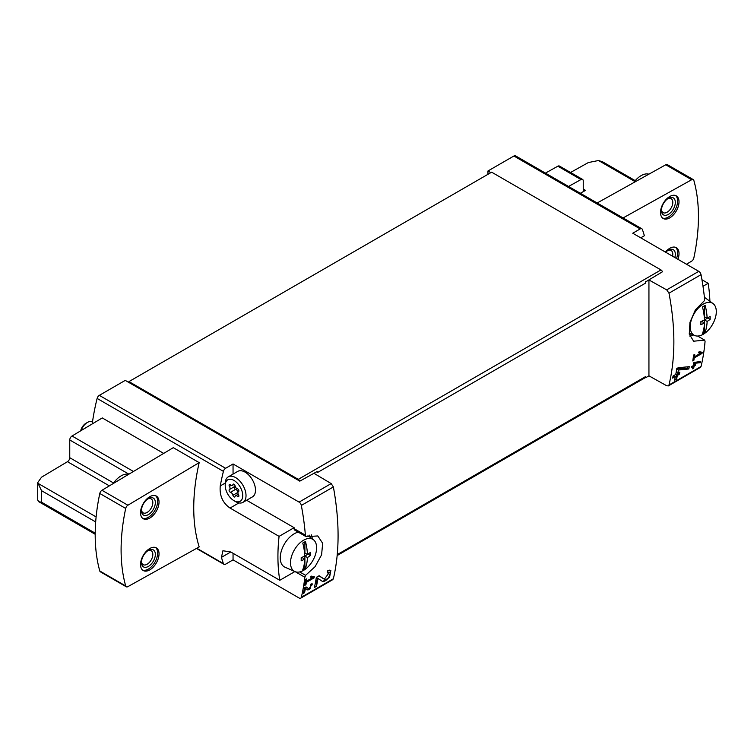 <?xml version="1.0" encoding="UTF-8"?>
<svg xmlns="http://www.w3.org/2000/svg" width="754" height="754" viewBox="0 0 754 754"><rect width="100%" height="100%" fill="white"/><g stroke="black" fill="none" stroke-linecap="round" stroke-linejoin="round"><path stroke-width="1.13" d="M312.665 577.621L306.482 581.193A235.521 135.984 -120 0 0 306.812 578.818L305.7 579.458A235.521 135.984 60 0 1 304.823 585.358L305.936 584.718A235.521 135.984 -120 0 0 306.303 582.371L314.079 577.884A235.521 135.984 -120 0 0 314.258 576.697L311.195 576.113L310.563 577.215L312.665 577.621L310.912 576.603M306.049 536.631L305.37 535.151A235.521 135.984 -120 0 0 301.327 505.434A3.27 1.885 -120 0 0 299.084 502.107L233.052 463.983L225.616 468.281A3.27 1.885 120 0 0 223.42 471.363A176.643 101.988 120 0 0 220.253 485.925C219.386 495.538 222.647 502.918 230.036 508.055L279.074 536.367A176.643 101.988 120 0 0 279.791 580.288L230.752 551.975L222.92 550.75L221.45 557.357A176.643 101.988 120 0 0 223.42 563.615A3.27 1.885 120 0 0 223.976 564.322A3.27 1.885 120 0 0 225.616 564.162L233.052 559.864L299.084 597.988A3.27 1.885 -120 0 0 300.723 598.148A3.27 1.885 -120 0 0 301.327 597.253A235.521 135.984 -120 0 0 304.861 577.253L305.577 575.33L315.078 566.688L321.6 554.793L322.665 543.314L317.811 535.953L306.049 536.631L296.049 530.854L296.331 530.241L296.049 530.854M337.264 554.586L645.707 376.51L645.707 377.716L648.94 375.841L666.706 385.746L668.364 385.897L668.986 384.992C675.49 358.009 675.49 327.396 668.986 293.174L666.706 289.866L648.94 279.96L645.707 281.826L645.707 283.033L317.246 472.664L317.246 471.457L314.013 473.333L331.166 483.587L333.372 486.933C339.649 521.297 339.649 551.9 333.372 578.761L332.768 579.647M329.187 572.654L324.324 579.213L319.131 575.726L316.35 577.338A235.521 135.984 60 0 1 314.409 587.517L316.435 586.348A235.521 135.984 -120 0 0 317.999 578.441L322.589 581.523L329.536 577.47L330.874 570.326L327.67 570.806A235.521 135.984 60 0 1 327.311 572.936L329.187 572.654L327.528 571.683M311.562 585.217L308.876 588.799L306.086 586.914L304.559 587.8A235.521 135.984 60 0 1 303.438 593.351L304.55 592.71A235.521 135.984 -120 0 0 305.436 588.384L307.915 590.052L312.495 583.945L310.761 584.218A235.521 135.984 60 0 1 310.544 585.377L311.562 585.217L310.667 584.699M700.353 362.693A235.521 135.984 -120 0 0 700.617 361.43L693.821 362.495A235.521 135.984 60 0 1 693.218 365.699L691.738 366.548A235.521 135.984 60 0 1 691.503 367.698L692.983 366.84A235.521 135.984 60 0 1 692.549 368.857L693.661 368.216A235.521 135.984 -120 0 0 694.095 366.199L695.197 365.558A235.521 135.984 -120 0 0 695.433 364.418L694.321 365.059A235.521 135.984 -120 0 0 694.67 363.287L700.353 362.693L699.458 361.552M668.364 385.897L700.419 367.387A3.27 1.885 -120 0 0 701.031 366.491A235.521 135.984 -120 0 0 705.065 341.439L704.67 340.12L693.623 341.213L689.307 334.163L689.938 322.429L695.358 309.903L704.198 300.874L704.556 298.744A235.521 135.984 -120 0 0 701.031 274.673A3.27 1.885 -120 0 0 698.779 271.346L632.747 233.222L640.193 228.924A3.27 1.885 -60 0 1 641.824 228.764A3.27 1.885 -60 0 1 642.38 229.48A176.643 101.988 -60 0 1 644.359 235.738L640.73 237.83M700.598 353.202L694.406 356.774A235.521 135.984 -120 0 0 694.736 354.389L693.623 355.03A235.521 135.984 60 0 1 692.756 360.94L693.869 360.299A235.521 135.984 -120 0 0 694.236 357.952L702.012 353.466A235.521 135.984 -120 0 0 702.181 352.278L699.109 351.694L698.487 352.797L700.598 353.202L698.835 352.184M688.807 368.979A235.521 135.984 -120 0 0 689.269 366.67L678.232 367.716L676.772 368.565A235.521 135.984 60 0 1 675.763 374.455L673.058 376.01A235.521 135.984 60 0 1 672.643 378.112L675.348 376.557A235.521 135.984 60 0 1 674.547 380.223L676.574 379.055A235.521 135.984 -120 0 0 677.375 375.388L679.401 374.21A235.521 135.984 -120 0 0 679.816 372.118L677.789 373.287A235.521 135.984 -120 0 0 678.374 370.035L688.807 368.979L687.818 368.414L687.818 366.812M163.693 453.399L102.271 417.933L72.026 436.001A3.27 1.885 120 0 0 69.754 439.987L69.754 457.706A3.27 1.885 120 0 1 67.483 461.684L41.536 477.188L37.7 482.664L37.728 500.034L38.756 501.74L41.536 502.183L41.536 490.684L37.7 482.664M199.188 462.626L173.279 447.669L101.978 490.27A3.27 1.885 120 0 0 99.792 493.484A176.643 101.988 120 0 0 99.792 570.995A3.27 1.885 120 0 0 100.386 571.824L126.286 586.782A3.27 1.885 120 0 0 127.888 586.64L199.188 546.914A176.643 101.988 120 0 1 199.188 462.626L127.888 505.227A3.27 1.885 120 0 0 125.692 508.441A176.643 101.988 120 0 0 125.692 585.952A3.27 1.885 120 0 0 126.286 586.782M128.962 382.523L299.809 481.156A2.62 1.508 -120 0 0 298.282 479.337L128.962 381.59L128.962 382.523L125.268 380.384L99.321 395.36A3.27 1.885 120 0 0 97.125 398.442A176.643 101.988 120 0 0 92.233 423.927M279.074 536.367L294.117 527.687L246.615 500.26M294.117 571.23L294.117 572.022L279.791 580.288M709.9 301.28A176.643 101.988 120 0 0 708.138 283.306L701.946 279.725M708.138 283.306L702.992 286.284M317.246 471.457L299.809 481.156M490.845 172.657L487.951 170.988L487.951 174.325M645.707 281.826L662.502 271.76A2.62 1.508 -120 0 0 660.975 269.941L491.655 172.185L128.962 381.59M641.824 228.764L515.538 155.852A3.27 1.885 120 0 0 513.898 156.012L487.951 170.988M645.707 377.716L645.386 377.528A2.62 1.508 60 0 0 645.707 376.51M580.335 193.26L585.528 190.376A3.27 1.885 120 0 1 583.926 190.508A3.27 1.885 120 0 1 583.247 189.018L583.247 180.913A3.27 1.885 120 0 0 582.578 179.414L559.44 166.059A3.27 1.885 120 0 0 557.847 166.2L545.434 173.109M634.632 181.365L598.497 160.508L588.337 162.562L570.552 172.468M645.386 281.647A2.62 1.508 60 0 1 645.707 283.033M648.94 279.96L648.94 375.841M686.489 264.239L691.663 261.148A3.27 1.885 120 0 0 693.85 257.934A176.643 101.988 120 0 0 693.85 180.423A3.27 1.885 120 0 0 693.256 179.593A3.27 1.885 120 0 0 691.663 179.735L623.087 217.944M693.256 179.593L667.347 164.636A3.27 1.885 120 0 0 665.754 164.777L597.177 202.986M669.759 217.859A13.082 7.559 -60 0 1 663.218 218.509A13.082 7.559 -60 0 1 663.218 203.401A13.082 7.559 -60 0 1 676.3 195.852A13.082 7.559 -60 0 1 678.308 206.332A13.082 7.559 -60 0 1 669.759 217.859M665.414 252.072A13.082 7.559 -60 0 1 676.3 247.661A13.082 7.559 -60 0 1 677.931 259.301M149.782 518.064A13.082 7.559 -60 0 1 143.241 518.714A13.082 7.559 -60 0 1 143.241 503.606A13.082 7.559 -60 0 1 156.323 496.057A13.082 7.559 -60 0 1 158.331 506.537A13.082 7.559 -60 0 1 149.782 518.064M149.782 569.883A13.082 7.559 -60 0 1 143.241 570.533A13.082 7.559 -60 0 1 143.241 555.425A13.082 7.559 -60 0 1 156.323 547.866A13.082 7.559 -60 0 1 158.331 558.356A13.082 7.559 -60 0 1 149.782 569.883M598.497 160.508L602.757 161.856M582.578 179.414A3.27 1.885 120 0 0 580.976 179.546L568.573 186.464M633.633 182.675A18.322 10.575 -60 0 1 648.883 174.174M675.575 247.321A13.082 7.559 -60 0 1 676.536 258.499M665.763 252.279A9.811 5.664 -60 0 1 668.374 250.177A9.811 5.664 -60 0 1 674.802 257.5M667.714 250.592A8.04 4.647 -60 0 1 671.145 250.507A8.04 4.647 -60 0 1 672.568 256.209M675.575 195.512A13.082 7.559 -60 0 1 676.724 206.162A13.082 7.559 -60 0 1 668.374 217.058A13.082 7.559 -60 0 1 662.559 218.047M668.374 214.39A9.811 5.664 -60 0 1 661.437 210.385A9.811 5.664 -60 0 1 668.374 198.368A9.811 5.664 -60 0 1 675.311 202.374A9.811 5.664 -60 0 1 668.374 214.39M667.714 198.783A8.04 4.647 -60 0 1 671.145 198.688A8.04 4.647 -60 0 1 672.38 205.135A8.04 4.647 -60 0 1 667.12 212.223A8.04 4.647 -60 0 1 663.096 212.619A8.04 4.647 -60 0 1 661.465 209.612M113.166 483.587A18.322 10.575 -60 0 1 128.68 474.323M155.597 547.536A13.082 7.559 -60 0 1 156.747 558.186A13.082 7.559 -60 0 1 148.397 569.082A13.082 7.559 -60 0 1 142.581 570.071M148.397 566.414A9.811 5.664 -60 0 1 141.46 562.409A9.811 5.664 -60 0 1 148.397 550.382A9.811 5.664 -60 0 1 155.333 554.388A9.811 5.664 -60 0 1 148.397 566.414M147.737 550.797A8.04 4.647 -60 0 1 151.168 550.712A8.04 4.647 -60 0 1 152.402 557.159A8.04 4.647 -60 0 1 147.143 564.246A8.04 4.647 -60 0 1 143.119 564.642A8.04 4.647 -60 0 1 141.488 561.626M155.597 495.717A13.082 7.559 -60 0 1 156.747 506.368A13.082 7.559 -60 0 1 148.397 517.263A13.082 7.559 -60 0 1 142.581 518.252M148.397 514.596A9.811 5.664 -60 0 1 141.46 510.59A9.811 5.664 -60 0 1 148.397 498.573A9.811 5.664 -60 0 1 155.333 502.579A9.811 5.664 -60 0 1 148.397 514.596M147.737 498.988A8.04 4.647 -60 0 1 151.168 498.894A8.04 4.647 -60 0 1 152.402 505.34A8.04 4.647 -60 0 1 147.143 512.428A8.04 4.647 -60 0 1 143.119 512.824A8.04 4.647 -60 0 1 141.488 509.817M233.052 463.983L233.052 474.096M305.37 535.151L294.117 528.648L294.117 527.687M225.21 485.491L225.21 483.606A14.722 8.501 60 0 1 228.255 476.867L237.717 471.401A14.722 8.501 60 0 1 245.078 472.127A14.722 8.501 60 0 1 254.701 485.105A14.722 8.501 60 0 1 252.439 496.895L242.977 502.362A14.722 8.501 60 0 1 235.616 501.636L233.976 500.684A12.403 7.163 60 0 1 225.21 485.491A12.403 7.163 60 0 1 233.976 480.43A12.403 7.163 60 0 1 242.75 495.623A12.403 7.163 60 0 1 233.976 500.684M233.052 553.304L233.052 559.864M232.911 495.303A2.714 1.565 -120 0 0 230.498 492.296A1.555 0.895 -120 0 1 229.244 491.005A1.555 0.895 -120 0 1 229.405 489.553A1.555 0.895 -120 0 1 229.433 489.544A2.714 1.565 -120 0 0 229.47 489.516A2.714 1.565 -120 0 0 229.433 486.321A1.555 0.895 -120 0 1 229.405 484.492A1.555 0.895 -120 0 1 230.498 484.803A2.714 1.565 -120 0 0 232.402 485.35A2.714 1.565 -120 0 0 232.911 484.586A1.555 0.895 60 0 1 233.203 484.153A1.555 0.895 60 0 1 234.277 484.445A1.555 0.895 60 0 1 235.05 485.821A2.714 1.565 -120 0 0 237.463 488.828A1.555 0.895 -120 0 1 238.716 490.109A1.555 0.895 -120 0 1 238.556 491.561A1.555 0.895 -120 0 0 238.556 491.561A2.714 1.565 -120 0 0 238.49 491.599A2.714 1.565 -120 0 0 238.528 494.794A1.555 0.895 -120 0 1 238.556 496.622A1.555 0.895 -120 0 1 237.463 496.311A2.714 1.565 -120 0 0 235.559 495.764A2.714 1.565 -120 0 0 235.05 496.528A1.555 0.895 -120 0 1 234.758 496.961A1.555 0.895 -120 0 1 233.683 496.669A1.555 0.895 -120 0 1 232.911 495.303L237.972 492.371M228.255 476.867A14.722 8.501 60 0 1 235.616 477.593A14.722 8.501 60 0 1 245.229 490.562A14.722 8.501 60 0 1 242.977 502.362M237.991 492.305A2.714 1.565 -120 0 0 235.587 489.355L230.498 492.296M234.456 486.641A1.555 0.895 -120 0 0 234.343 488.102A1.555 0.895 -120 0 0 235.587 489.355M229.508 489.497L234.513 486.603A2.714 1.565 -120 0 0 234.56 486.584A2.714 1.565 -120 0 0 235.06 485.868M310.233 537.404A22.903 13.223 120 0 0 309.668 535.18M305.577 575.33L299.677 571.928M310.045 537.263A22.903 13.223 120 0 0 309.526 535.217M294.117 528.648A3.27 1.885 120 0 0 294.795 530.147L295.577 530.599M689.373 334.446A22.903 13.223 120 0 0 691.098 333.928M704.67 340.12L697.61 336.048M689.335 334.295A22.903 13.223 120 0 0 690.881 333.824M702.012 353.466L699.458 351.76M694.406 356.774L693.463 356.227M693.869 360.299L692.945 359.771M694.236 357.952L693.303 357.415M698.986 352.269L699.458 351.995M692.983 366.84L692.106 366.34M693.661 368.216L693.171 365.718M692.69 368.206L693.171 367.933M694.095 366.199L693.218 365.699M695.197 365.558L694.283 365.03L693.228 365.633M694.321 365.059L693.444 364.54M694.67 363.287L693.774 362.768M694.019 362.391L699.458 362.174M675.348 376.557L674.312 375.954L672.917 376.764M676.574 379.055L676.338 374.785L678.364 373.616L678.364 372.947M674.623 379.912L676.338 378.923M677.375 375.388L676.338 374.785M679.401 374.21L678.364 373.616M677.789 373.287L676.338 372.448L676.338 371.241M678.374 370.035L676.696 369.064M676.724 368.847L687.818 368.414M317.999 578.441L316.331 577.47M322.194 581.259A6.927 3.996 120 0 0 328.339 577.818A6.927 3.996 120 0 0 329.734 570.099M324.277 579.185L323.23 578.582A4.062 2.347 120 0 0 323.296 578.62A4.062 2.347 120 0 0 323.362 578.657M323.23 578.582L318.989 575.811M316.435 586.348L316.039 579.26M314.531 586.989L316.039 586.122M314.079 577.884L311.609 576.197M306.482 581.193L305.54 580.646M305.936 584.718L305.012 584.19M306.303 582.371L305.37 581.834M311.129 576.725L311.609 576.452M305.436 588.384L304.541 587.875M307.481 589.769A3.798 2.187 120 0 0 310.61 588.054M311.741 585.406A3.798 2.187 120 0 0 311.638 583.869M307.962 588.271A2.224 1.282 120 0 0 308 588.29A2.224 1.282 120 0 0 308.028 588.309L305.983 586.98M304.55 592.71L304.022 590.599M704.453 319.885A48.294 27.889 -120 0 0 702.455 306.935A45.485 26.258 0 0 0 705.141 305.379A48.294 27.889 60 0 1 707.129 318.339A48.294 27.889 0 0 0 710.127 316.275A47.888 27.653 60 0 1 710.127 319.376A48.294 27.889 180 0 1 707.129 321.44A48.294 27.889 60 0 1 705.141 332.09A45.485 26.258 180 0 1 702.455 333.636A48.294 27.889 -120 0 0 704.453 322.985A48.294 27.889 180 0 1 700.881 324.71A47.888 27.653 -120 0 0 700.881 321.619A48.294 27.889 0 0 0 704.453 319.885M690.202 326.727A18.464 10.66 -60 0 1 701.748 305.097A18.464 10.66 -60 0 1 713.039 303.57A18.464 10.66 -60 0 1 712.483 324.522A18.464 10.66 -60 0 1 694.613 335.483A18.464 10.66 -60 0 1 690.202 326.727M707.129 318.339L704.594 316.868L704.594 305.719M707.883 317.858L704.594 319.969L704.594 331.779L702.747 332.844M710.127 319.376L707.883 318.075M707.129 321.44L704.594 319.969M705.141 332.09L704.594 331.779M704.453 322.985L701.908 321.515L700.89 322.109M304.748 555.99A48.294 27.889 -120 0 0 302.759 543.04A45.485 26.258 0 0 0 305.445 541.485A48.294 27.889 60 0 1 307.434 554.444A48.294 27.889 0 0 0 310.431 552.38A47.888 27.653 60 0 1 310.431 555.481A48.294 27.889 180 0 1 307.434 557.536A48.294 27.889 60 0 1 305.445 568.196A45.485 26.258 180 0 1 302.759 569.741A48.294 27.889 -120 0 0 304.748 559.091A48.294 27.889 180 0 1 301.176 560.816A47.888 27.653 -120 0 0 301.176 557.724A48.294 27.889 0 0 0 304.748 555.99M290.507 562.833A18.464 10.66 -60 0 1 302.052 541.193A18.464 10.66 -60 0 1 313.344 539.676A18.464 10.66 -60 0 1 312.787 560.627A18.464 10.66 -60 0 1 294.918 571.589A18.464 10.66 -60 0 1 290.507 562.833M294.918 571.589L284.927 567.168A19.623 11.329 -60 0 1 280.243 557.866A19.623 11.329 -60 0 1 298.301 532.154M81.13 430.562A9.811 5.664 -60 0 1 87.36 422.466A9.811 5.664 -60 0 1 92.271 421.986L92.478 422.108M80.669 430.836A7.804 4.505 -60 0 1 85.947 423.286L87.36 422.466M307.434 554.444L304.899 552.974L304.899 541.824M308.179 553.964L304.899 556.075L304.899 567.885L303.051 568.95M310.431 555.481L308.179 554.181M307.434 557.536L304.899 556.075M305.445 568.196L304.899 567.885M304.748 559.091L302.213 557.621L301.195 558.214M301.327 597.253L333.372 578.761M301.327 505.434L333.372 486.933M668.986 293.174L701.031 274.673M668.986 384.992L701.031 366.491M223.42 471.363L97.125 398.442M223.42 563.615L196.803 548.243M230.036 508.055L238.933 502.918M225.616 468.281L99.321 395.36M299.084 502.107L331.166 483.587M666.706 289.866L698.779 271.346M640.193 228.924L513.898 156.012M95.202 533.172L41.536 502.183M95.683 521.947L41.536 490.684M298.282 479.337L660.975 269.941M665.754 164.777L691.663 179.735M101.978 490.27L127.888 505.227M99.792 493.484L125.692 508.441M99.792 570.995L125.692 585.952M585.528 190.376L583.257 189.065M133.449 471.467L72.026 436.001M128.943 474.162L69.754 439.987M113.571 483.003L69.754 457.706M109.358 485.859L67.483 461.684M96.116 516.905L37.728 483.191M580.976 179.546L557.847 166.2M220.253 485.925L225.22 483.06M221.45 557.357L230.762 551.975M304.861 577.253L295.332 571.758M231.205 485.293L229.433 486.321M233.731 484.115L232.911 484.586M238.829 495.529L237.463 496.311M311.383 534.84A23.883 13.789 -60 0 1 312.297 538.912M693.435 334.955A23.883 13.789 -60 0 1 689.835 336.133M223.976 564.322L196.455 548.431M300.723 598.148L332.778 579.647M337.179 555.528L645.433 377.556M635.226 180.649L602.738 161.893M95.192 534.275L39.151 501.919M234.56 486.584L229.47 489.516M234.145 484.341L232.402 485.35M238.236 494.219L235.559 495.764M324.324 579.213L323.296 578.62M713.039 303.57L704.396 297.264M694.613 335.483L689.128 333.051M313.344 539.676L307.952 535.745"/></g></svg>
